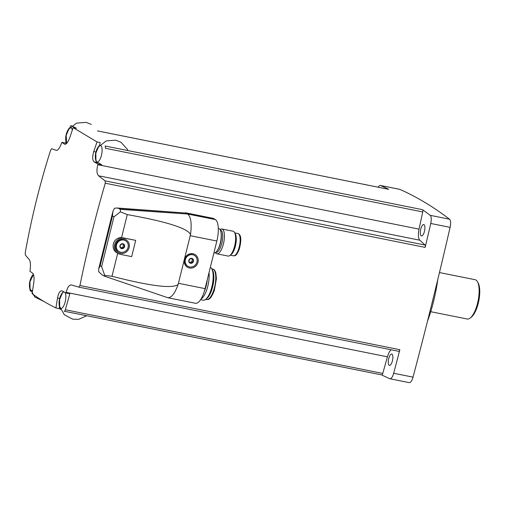 <?xml version="1.0" encoding="UTF-8"?>
<svg xmlns="http://www.w3.org/2000/svg" width="505" height="505" viewBox="0 0 505 505"><rect width="100%" height="100%" fill="white"/><g stroke="black" fill="none" stroke-linecap="round" stroke-linejoin="round"><path stroke-width="0.76" d="M97.989 164.043A885.903 103.866 -166.1 0 1 94.208 161.985L98.519 162.85L101.757 164.8L97.989 164.043A886.243 828.421 107.5 0 0 97.806 164.687C96.455 170.109 96.714 173.802 98.582 175.778A886.243 175.197 15.7 0 0 105.09 180.872L105.274 183.22C95.331 217.163 86.892 251.269 79.948 285.533L78.793 287.118A886.243 31.828 -167.9 0 1 71.558 284.978C69.267 284.706 67.481 287.175 66.206 292.382A886.243 810.31 132.8 0 0 66.073 293.02L69.841 293.777L65.347 309.754A2.108 0.745 101.3 0 1 64.305 311.244A2.108 0.745 101.3 0 1 64.236 311.219M66.206 292.382L387.436 356.82L382.765 373.429A2.108 0.745 101.3 0 1 381.723 374.918A2.108 0.745 101.3 0 1 381.66 374.893L64.375 311.244M30.849 291.202A1689.275 597.118 101.3 0 1 30.363 290.855A2.108 0.745 101.3 0 1 30.054 289.472M79.948 285.533L399.853 349.706A1689.275 597.118 101.3 0 1 393.673 373.264A7.386 2.613 101.3 0 1 389.942 378.763A7.386 2.613 101.3 0 1 389.746 378.699A1689.275 597.118 101.3 0 1 381.692 374.912M60.65 309.407A1689.275 597.118 101.3 0 1 59.123 308.612L55.941 307.974C46.946 303.543 38.992 298.764 32.093 293.639A887.639 823.788 121 0 1 33.658 283.696C34.397 278.198 34.056 274.688 32.655 273.148A885.903 103.866 13.9 0 1 29.953 271.311A886.243 828.421 -72.5 0 1 30.054 270.648C30.761 265.1 30.502 261.407 29.277 259.564A886.243 175.197 -164.3 0 1 25.326 254.975L25.25 252.651C31.48 217.964 39.927 183.858 50.569 150.338L51.617 148.735A886.243 31.828 12.1 0 0 56.301 150.364L56.528 150.408M33.305 274.026L33.185 274.581M65.972 141.918L65.644 143.092L61.875 142.334A886.243 810.31 -47.2 0 0 61.654 142.959C59.735 148.034 57.949 150.503 56.301 150.364L56.415 150.395M94.208 161.985C92.358 160.363 92.207 156.885 93.753 151.557A887.639 823.788 -59 0 1 97.023 141.949L73.181 127.62L76.362 128.257A1689.275 597.118 101.3 0 0 71.249 125.65A2.108 0.745 101.3 0 0 71.18 125.625A2.108 0.745 101.3 0 0 70.138 127.115L69.968 127.721M388.528 189.293A2.108 0.745 101.3 0 1 388.598 189.299A2.108 0.745 101.3 0 1 388.667 189.325A1689.275 597.118 101.3 0 0 380.574 185.518A7.386 2.613 101.3 0 0 380.379 185.455A7.386 2.613 101.3 0 0 378.15 187.203M97.023 141.949L100.205 142.587L99.453 145.648M422.54 209.689A1689.275 597.118 101.3 0 1 430.178 215.332A7.386 2.613 101.3 0 1 430.746 223.469A1689.275 597.118 101.3 0 1 425.172 247.393A2.108 0.745 101.3 0 0 425.046 245.058L419.813 240.216A10.554 3.731 101.3 0 1 419.043 229.131L422.735 211.93A2.108 0.745 101.3 0 0 422.54 209.689L105.122 146.008A2.108 0.745 101.3 0 1 105.311 148.255L422.735 211.93M380.379 185.455L399.733 189.337A7.386 2.613 101.3 0 1 399.935 189.4A1689.275 597.118 101.3 0 1 449.532 219.214A7.386 2.613 101.3 0 1 450.1 227.351A1689.275 597.118 101.3 0 1 413.027 377.147A7.386 2.613 101.3 0 1 409.302 382.645L389.942 378.763M399.853 349.706A2.108 0.745 101.3 0 1 398.78 351.31A2.108 0.745 101.3 0 1 398.748 351.303L78.793 287.118M387.436 356.82A10.554 3.731 101.3 0 1 391.217 349.788M127.266 214.6L121.566 237.628C112.792 237.217 109.774 249.489 117.697 253.264L111.996 276.286L104.731 275.377L101.625 266.64L113.953 216.822L120.455 211.829L127.266 214.6C166.505 221.607 187.589 228.247 190.511 234.522L178.151 284.448C172.584 288.885 150.528 286.165 111.996 276.286M121.566 237.628L135.694 240.355L131.666 256.628L120.341 254.356A8.44 7.834 121 0 1 118.006 253.453L117.412 253.1M117.305 208.016L186.149 213.059L118.631 208.376L120.253 209.348L120.455 211.829M185.379 212.757L212.959 218.286A18.571 6.565 101.3 0 1 213.735 218.596L186.149 213.059L187.765 214.032C191.004 217.017 191.919 223.854 190.511 234.522M118.631 208.376L117.154 208.003L114.458 208.224L112.83 211.728L112.495 215.944L100.167 265.769L98.709 268.793L98.728 271.772L102.174 274.903L104.181 276.065M103.79 275.869L104.731 275.377M178.151 284.448C174.907 293.329 171.492 297.761 167.906 297.748L104.219 276.077M184.218 261.243A7.386 6.855 121 0 0 193.611 267.505A7.386 6.855 121 0 0 196.508 255.782A7.386 6.855 121 0 0 185.051 257.859M213.735 218.596L215.351 219.568A18.571 6.565 101.3 0 1 216.847 241.03L205.068 288.633A18.571 6.565 101.3 0 1 195.486 303.278L167.906 297.748M135.694 240.355L124.369 238.082A8.44 7.834 121 0 0 115.033 243.391A8.44 7.834 121 0 0 118.006 253.453M115.582 244.862A7.386 6.855 -59 0 1 127.266 240.733A7.386 6.855 -59 0 1 124.217 253.068A7.386 6.855 -59 0 1 115.582 244.862M187.753 266.173A6.331 5.877 -59 0 1 187.62 266.097A6.331 5.877 -59 0 1 184.88 260.984A6.331 5.877 -59 0 1 185.07 259.507A6.331 5.877 -59 0 1 194.141 255.246A6.331 5.877 -59 0 1 194.273 255.328M185.341 259.665A6.331 5.877 -59 0 1 194.412 255.404A6.331 5.877 -59 0 1 196.186 263.856A6.331 5.877 -59 0 1 187.885 266.255A6.331 5.877 -59 0 1 185.341 259.665M188.826 260.365A2.531 2.348 -59 0 1 192.336 258.592A2.531 2.348 -59 0 1 192.859 262.455A2.531 2.348 -59 0 1 188.826 260.365M188.902 261.609L190.549 263.168L192.777 262.385L193.358 260.037L191.711 258.472L189.489 259.261L188.902 261.609M118.89 251.522A6.331 5.877 -59 0 1 118.757 251.446A6.331 5.877 -59 0 1 116.213 244.856A6.331 5.877 -59 0 1 125.278 240.595A6.331 5.877 -59 0 1 125.41 240.677M116.478 245.013A6.331 5.877 -59 0 1 125.549 240.752A6.331 5.877 -59 0 1 127.323 249.205A6.331 5.877 -59 0 1 119.022 251.61A6.331 5.877 -59 0 1 116.478 245.013M119.963 245.714A2.531 2.348 -59 0 1 123.472 243.947A2.531 2.348 -59 0 1 123.996 247.803A2.531 2.348 -59 0 1 119.963 245.714M120.045 246.958L121.686 248.517L123.914 247.734L124.495 245.386L122.848 243.82L120.626 244.609L120.045 246.958M189.811 262.486L191.78 261.786L192.367 259.437L193.358 260.037M191.78 261.786L192.777 262.385M192.367 259.437L191.427 258.547M120.947 247.835L122.923 247.134L123.504 244.786L124.495 245.386M122.923 247.134L123.914 247.734M123.504 244.786L122.57 243.902M218.305 228.487L218.728 228.576A12.448 4.4 101.3 0 1 219.252 228.778A12.448 4.4 101.3 0 1 220.451 242.337A12.448 4.4 101.3 0 1 213.886 252.999M220.281 229.99L220.451 230.027A11.369 4.021 101.3 0 1 220.931 230.211A11.369 4.021 101.3 0 1 222.011 242.659A11.369 4.021 101.3 0 1 215.982 252.317L215.805 252.279M220.047 229.586L220.054 229.579A12.663 4.476 101.3 0 1 221.897 228.992A12.663 4.476 101.3 0 1 222.427 229.201A12.663 4.476 101.3 0 1 223.627 243.069A12.663 4.476 101.3 0 1 216.916 253.819A12.663 4.476 101.3 0 1 215.439 252.569L215.439 252.569M221.897 228.992L233.07 231.233A12.663 4.476 101.3 0 1 233.6 231.441A12.663 4.476 101.3 0 1 234.541 232.489A12.663 4.476 101.3 0 1 234.964 244.527A12.663 4.476 101.3 0 1 229.933 255.473A12.663 4.476 101.3 0 1 228.09 256.067L216.916 253.819M234.541 232.489L235.324 233.865A11.369 4.021 101.3 0 1 235.709 244.679A11.369 4.021 101.3 0 1 231.183 254.507L229.933 255.473M207.265 279.757A15.586 5.511 101.3 0 1 204.26 291.53M209.019 272.668A16.88 5.965 101.3 0 1 201.028 298.992M210.345 267.303A16.88 5.965 101.3 0 1 210.484 267.379A16.88 5.965 101.3 0 1 211.74 268.774A16.88 5.965 101.3 0 1 212.308 284.826A16.88 5.965 101.3 0 1 205.592 299.421A16.88 5.965 101.3 0 1 203.136 300.204L200.586 299.692M211.74 268.774L212.523 270.15A15.586 5.511 101.3 0 1 213.047 284.978A15.586 5.511 101.3 0 1 206.848 298.449L205.592 299.421M55.941 307.974A887.639 823.788 -59 0 1 57.507 298.026C58.58 292.742 60.177 290.388 62.292 290.962A885.903 103.866 13.9 0 0 66.073 293.02M61.862 290.811L62.292 290.962M73.181 127.62A887.639 823.788 121 0 0 69.911 137.221C68.017 142.341 66.237 144.657 64.571 144.171A885.903 103.866 -166.1 0 1 61.875 142.334M64.905 144.31L65.259 144.31M65.644 143.092L66.471 143.59M59.546 306.901L59.123 308.612M63.99 291.89A8.44 2.986 -78.7 0 0 61.717 293.74C59.438 297.47 58.63 301.504 59.293 305.834A8.44 2.986 -78.7 0 0 60.486 308.328A8.44 2.986 -78.7 0 0 60.84 308.467A8.44 2.986 -78.7 0 0 65.17 301.908A8.44 2.986 -78.7 0 0 64.892 292.382M33.45 274.379A8.44 2.986 -78.7 0 0 32.08 275.926C29.801 279.656 28.993 283.684 29.656 288.02A8.44 2.986 -78.7 0 0 30.849 290.514A8.44 2.986 -78.7 0 0 31.203 290.653A8.44 2.986 -78.7 0 0 32.642 290.078M96.733 161.852A8.44 2.986 -78.7 0 0 97.086 161.991A8.44 2.986 -78.7 0 0 101.675 154.303A8.44 2.986 -78.7 0 0 100.407 145.44A8.44 2.986 -78.7 0 0 97.964 147.264C95.685 150.995 94.877 155.029 95.54 159.365A8.44 2.986 -78.7 0 0 96.733 161.852M72.303 130.157A8.44 2.986 -78.7 0 0 70.769 127.626A8.44 2.986 -78.7 0 0 68.326 129.45C66.048 133.181 65.24 137.215 65.903 141.552A8.44 2.986 -78.7 0 0 66.565 143.496M423.998 224.668A5.801 2.052 101.3 0 1 424.547 231.019A5.801 2.052 101.3 0 1 421.473 235.949A5.801 2.052 101.3 0 1 420.602 229.857A5.801 2.052 101.3 0 1 423.758 224.567A5.801 2.052 101.3 0 1 423.998 224.668M391.962 354.131A5.801 2.052 101.3 0 1 392.511 360.482A5.801 2.052 101.3 0 1 389.431 365.412A5.801 2.052 101.3 0 1 388.566 359.32A5.801 2.052 101.3 0 1 391.716 354.037A5.801 2.052 101.3 0 1 391.962 354.131M431.497 305.153A73.863 26.108 -78.7 0 0 433.568 296.77M427.476 321.243A73.017 25.812 -78.7 0 0 437.747 279.663M430.715 311.692L467.22 319.015A20.049 7.089 -78.7 0 0 470.136 318.087L471.291 317.19A18.855 6.666 -78.7 0 0 478.791 300.892A18.855 6.666 -78.7 0 0 478.159 282.964L477.44 281.689A20.049 7.089 -78.7 0 0 475.104 279.707L439.464 272.555M470.136 318.087A20.049 7.089 -78.7 0 0 478.109 300.753A20.049 7.089 -78.7 0 0 477.44 281.689M65.347 309.754L382.765 373.429M97.471 130.909L388.667 189.325M449.532 219.214L430.178 215.332M399.935 189.4L380.574 185.518M97.806 164.687L419.043 229.131M98.582 175.778L419.813 240.216M105.09 180.872L425.046 245.058M105.274 183.22L425.172 247.393M413.027 377.147L393.673 373.264M450.1 227.351L430.746 223.469M100.167 265.769L101.625 266.64M112.495 215.944L113.953 216.822M215.351 219.568L187.765 214.032L120.253 209.348M178.745 283.356L205.068 288.633M190.524 235.753L216.847 241.03M124.369 238.082L123.883 237.792M221.026 232.489A11.369 4.021 101.3 0 1 217.459 250.259M238.347 233.708A11.369 4.021 101.3 0 1 239.427 246.156A11.369 4.021 101.3 0 1 233.405 255.808C234.516 255.366 235.955 257.518 239.402 248.826C242.514 236.138 239.572 234.73 238.644 233.821L237.874 233.518A11.369 4.021 101.3 0 1 238.347 233.708M213.299 269.253A15.586 5.511 101.3 0 1 214.783 286.322A15.586 5.511 101.3 0 1 206.513 299.56C206.64 298.802 209.613 302.672 214.335 290.438L216.424 278.602L215.793 272.776C215.042 270.718 214.309 269.582 213.59 269.367L212.649 268.995A15.586 5.511 101.3 0 1 213.299 269.253M95.912 151.986L93.753 151.557M59.666 298.461L57.507 298.026M64.305 311.244L381.723 374.918M97.465 130.896L388.598 189.299M78.831 287.124L398.78 351.31M112.83 211.728L98.709 268.793M230.305 255.189L233.405 255.808M234.774 232.9L237.874 233.518M205.642 299.389L206.513 299.56M211.772 268.818L212.649 268.995M86.734 315.739L78.641 319.337L72.72 319.185L64.331 314.741L59.685 306.453L59.596 299.547L62.311 293.329L63.636 291.701M44.023 301.536L34.694 296.927L30.047 288.639L29.959 281.733L33.481 274.467M96.714 162.49L95.931 159.978L95.849 153.072L98.557 146.854L106.214 140.927L115.695 140.169L120.929 142.221L127.475 149.448L127.961 150.591M66.635 143.433L66.212 135.258L68.92 129.04L76.577 123.113L86.058 122.355L91.291 124.407"/></g></svg>
